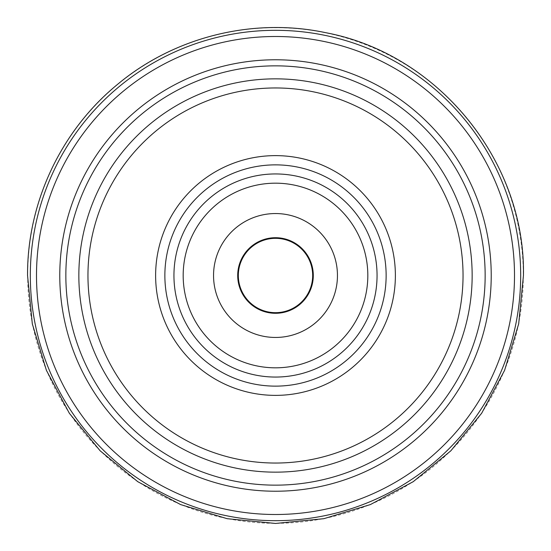<?xml version="1.0" encoding="UTF-8"?>
<svg xmlns="http://www.w3.org/2000/svg" width="551" height="551" viewBox="0 0 551 551"><rect width="100%" height="100%" fill="white"/><g stroke="black" fill="none" stroke-linecap="round" stroke-linejoin="round"><path stroke-width="0.41" stroke-dasharray="2.75 2.07" d="M337.453 275.5A61.953 61.953 0 0 1 275.5 337.453A61.953 61.953 0 0 1 213.547 275.5A61.953 61.953 0 0 1 275.5 213.547A61.953 61.953 0 0 1 337.453 275.5A61.953 61.953 0 0 1 275.5 337.453A61.953 61.953 0 0 1 213.547 275.5A61.953 61.953 0 0 1 275.5 213.547A61.953 61.953 0 0 1 337.453 275.5A61.953 61.953 0 0 1 275.5 337.453A61.953 61.953 0 0 1 213.547 275.5A61.953 61.953 0 0 1 275.5 213.547A61.953 61.953 0 0 1 337.453 275.5A61.953 61.953 0 0 1 275.5 337.453A61.953 61.953 0 0 1 213.547 275.5A61.953 61.953 0 0 1 275.5 213.547A61.953 61.953 0 0 1 337.453 275.5M523.319 275.5A247.819 247.819 0 0 1 275.5 523.319A247.819 247.819 0 0 1 27.681 275.5A247.819 247.819 0 0 1 275.5 27.681A247.819 247.819 0 0 1 523.319 275.5M237.708 275.5A37.792 37.792 0 0 1 275.5 237.708A37.792 37.792 0 0 1 313.292 275.5A37.792 37.792 0 0 1 275.5 313.292A37.792 37.792 0 0 1 237.708 275.5A37.792 37.792 0 0 1 275.5 237.708A37.792 37.792 0 0 1 313.292 275.5A37.792 37.792 0 0 1 275.5 313.292A37.792 37.792 0 0 1 237.708 275.5A37.792 37.792 0 0 1 275.5 237.708A37.792 37.792 0 0 1 313.292 275.5A37.792 37.792 0 0 1 275.5 313.292A37.792 37.792 0 0 1 237.708 275.5M275.5 213.547A61.953 61.953 0 0 1 337.453 275.5A61.953 61.953 0 0 1 275.5 337.453A61.953 61.953 0 0 1 213.547 275.5A61.953 61.953 0 0 1 275.5 213.547A61.953 61.953 0 0 1 337.453 275.5A61.953 61.953 0 0 1 275.5 337.453A61.953 61.953 0 0 1 213.547 275.5A61.953 61.953 0 0 1 275.5 213.547M275.5 312.672A37.172 37.172 0 0 1 238.328 275.5A37.172 37.172 0 0 1 275.5 238.328A37.172 37.172 0 0 1 312.672 275.5A37.172 37.172 0 0 1 275.5 312.672M59.777 275.5A215.723 215.723 0 0 0 275.5 491.223A215.723 215.723 0 0 0 491.223 275.5A215.723 215.723 0 0 0 275.5 59.777A215.723 215.723 0 0 0 59.777 275.5M485.149 275.5A209.649 209.649 0 0 1 275.5 485.149A209.649 209.649 0 0 1 65.851 275.5A209.649 209.649 0 0 1 275.5 65.851A209.649 209.649 0 0 1 485.149 275.5M78.848 275.5A196.652 196.652 0 0 0 275.5 472.152A196.652 196.652 0 0 0 472.152 275.5A196.652 196.652 0 0 0 275.5 78.848A196.652 196.652 0 0 0 78.848 275.5M87.96 275.5A187.54 187.54 0 0 1 275.5 87.96A187.54 187.54 0 0 1 463.04 275.5A187.54 187.54 0 0 1 275.5 463.04A187.54 187.54 0 0 1 87.96 275.5M395.377 275.5A119.877 119.877 0 0 0 275.5 155.623A119.877 119.877 0 0 0 155.623 275.5A119.877 119.877 0 0 0 275.5 395.377A119.877 119.877 0 0 0 395.377 275.5M164.866 275.5A110.634 110.634 0 0 1 275.5 164.866A110.634 110.634 0 0 1 386.134 275.5A110.634 110.634 0 0 1 275.5 386.134A110.634 110.634 0 0 1 164.866 275.5M377.056 275.5A101.556 101.556 0 0 0 275.5 173.944A101.556 101.556 0 0 0 173.944 275.5A101.556 101.556 0 0 0 275.5 377.056A101.556 101.556 0 0 0 377.056 275.5M367.82 275.5A92.32 92.32 0 0 1 275.5 367.82A92.32 92.32 0 0 1 183.18 275.5A92.32 92.32 0 0 1 275.5 183.18A92.32 92.32 0 0 1 367.82 275.5M514.503 275.5A239.003 239.003 0 0 1 275.5 514.503A239.003 239.003 0 0 1 36.497 275.5A239.003 239.003 0 0 1 275.5 36.497A239.003 239.003 0 0 1 514.503 275.5M30.319 275.5A245.181 245.181 0 0 0 275.5 520.681A245.181 245.181 0 0 0 520.681 275.5A245.181 245.181 0 0 0 275.5 30.319A245.181 245.181 0 0 0 30.319 275.5"/><path stroke-width="0.83" d="M213.547 275.5A61.953 61.953 0 0 1 275.5 213.547A61.953 61.953 0 0 1 337.453 275.5A61.953 61.953 0 0 1 275.5 337.453A61.953 61.953 0 0 1 213.547 275.5A61.953 61.953 0 0 1 275.5 213.547A61.953 61.953 0 0 1 337.453 275.5A61.953 61.953 0 0 1 275.5 337.453A61.953 61.953 0 0 1 213.547 275.5M237.708 275.5A37.792 37.792 0 0 1 275.5 237.708A37.792 37.792 0 0 1 313.292 275.5A37.792 37.792 0 0 1 275.5 313.292A37.792 37.792 0 0 1 237.708 275.5M275.5 312.672A37.172 37.172 0 0 1 238.328 275.5A37.172 37.172 0 0 1 275.5 238.328A37.172 37.172 0 0 1 312.672 275.5A37.172 37.172 0 0 1 275.5 312.672M520.681 275.5A245.181 245.181 0 0 1 275.5 520.681A245.181 245.181 0 0 1 30.319 275.5A245.181 245.181 0 0 1 275.5 30.319A245.181 245.181 0 0 1 520.681 275.5M36.497 275.5A239.003 239.003 0 0 0 275.5 514.503A239.003 239.003 0 0 0 514.503 275.5A239.003 239.003 0 0 0 275.5 36.497A239.003 239.003 0 0 0 36.497 275.5M59.777 275.5A215.723 215.723 0 0 1 275.5 59.777A215.723 215.723 0 0 1 491.223 275.5A215.723 215.723 0 0 1 275.5 491.223A215.723 215.723 0 0 1 59.777 275.5M65.851 275.5A209.649 209.649 0 0 0 275.5 485.149A209.649 209.649 0 0 0 485.149 275.5A209.649 209.649 0 0 0 275.5 65.851A209.649 209.649 0 0 0 65.851 275.5M472.152 275.5A196.652 196.652 0 0 1 275.5 472.152A196.652 196.652 0 0 1 78.848 275.5A196.652 196.652 0 0 1 275.5 78.848A196.652 196.652 0 0 1 472.152 275.5M463.04 275.5A187.54 187.54 0 0 0 275.5 87.96A187.54 187.54 0 0 0 87.96 275.5A187.54 187.54 0 0 0 275.5 463.04A187.54 187.54 0 0 0 463.04 275.5M155.623 275.5A119.877 119.877 0 0 1 275.5 155.623A119.877 119.877 0 0 1 395.377 275.5A119.877 119.877 0 0 1 275.5 395.377A119.877 119.877 0 0 1 155.623 275.5M386.134 275.5A110.634 110.634 0 0 0 275.5 164.866A110.634 110.634 0 0 0 164.866 275.5A110.634 110.634 0 0 0 275.5 386.134A110.634 110.634 0 0 0 386.134 275.5M173.944 275.5A101.556 101.556 0 0 1 275.5 173.944A101.556 101.556 0 0 1 377.056 275.5A101.556 101.556 0 0 1 275.5 377.056A101.556 101.556 0 0 1 173.944 275.5M183.18 275.5A92.32 92.32 0 0 0 275.5 367.82A92.32 92.32 0 0 0 367.82 275.5A92.32 92.32 0 0 0 275.5 183.18A92.32 92.32 0 0 0 183.18 275.5M523.45 275.5L518.684 323.871L504.578 370.382L481.664 413.25L450.828 450.828L413.257 481.664L370.389 504.571L323.878 518.684L275.507 523.45L227.136 518.684L180.618 504.578L137.75 481.67L100.179 450.835L69.343 413.264L46.429 370.389L32.316 323.878L27.55 275.5L32.316 323.878L46.429 370.389L69.343 413.264L100.179 450.835L137.75 481.67L180.618 504.578L227.136 518.684L275.507 523.45L323.878 518.684L370.389 504.571L413.257 481.664L450.828 450.828L481.664 413.25L504.578 370.382L518.684 323.871L523.45 275.5C525.551 161.188 438.148 53.826 325.779 32.702C253.24 17.233 174.323 36.834 117.453 84.455C61.058 130.573 27.144 202.637 27.55 275.5C27.144 202.637 61.058 130.573 117.453 84.455C174.323 36.834 253.24 17.233 325.779 32.702C438.148 53.826 525.551 161.188 523.45 275.5"/></g></svg>
